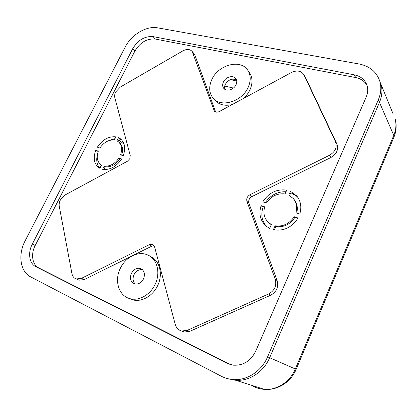 <?xml version="1.0" encoding="UTF-8"?>
<svg xmlns="http://www.w3.org/2000/svg" width="417" height="417" viewBox="0 0 417 417"><rect width="100%" height="100%" fill="white"/><g stroke="black" fill="none" stroke-linecap="round" stroke-linejoin="round"><path stroke-width="0.63" d="M99.366 167.598L101.253 165.909M124.104 144.235L118.741 139.961M236.72 81.028L230.403 79.647M254.678 386.288L253.135 386.257C256.674 388.071 260.443 389.108 264.43 389.369L235.829 380.32L227.411 378.615L235.829 380.32C249.46 381.284 263.752 371.839 269.653 357.713L295.33 368.977L393.773 135.405L379.475 102.363C382.029 96.275 382.582 90.374 381.133 84.672L380.028 81.972C377.01 72.214 370.061 66.23 359.183 64.01L157.574 27.824C146.456 25.604 131.313 34.767 125.142 47.152L25.187 240.703C17.806 254.448 20.105 271.67 30.686 276.888L221.338 376.249C225.149 378.224 229.225 379.34 233.556 379.6C247.271 380.565 261.657 371.047 267.61 356.816L269.653 357.713L379.475 102.363C382.029 96.275 382.582 90.374 381.133 84.672L392.986 113.653M111.459 139.398L112.142 139.935M227.583 363.483L228.506 363.947M112.501 139.085L113.58 139.935M123.667 143.036L123.359 143.641M130.234 155.494L129.796 158.721L127.347 161.29L65.109 194.968L60.392 199.925C59.287 202.146 58.912 204.299 59.266 206.379L71.948 273.682C72.527 276.424 73.981 278.181 76.306 278.952L81.44 278.347L149.223 244.711L152.711 244.57L154.613 246.963L175.27 324.478C176.313 327.986 178.466 330.165 181.729 331.009L187.269 330.373L268.798 293.865C274.699 290.487 276.841 285.598 275.23 279.192L246.937 201.369C246.254 198.586 247.265 196.371 249.971 194.718L329.56 155.228C335.351 151.699 337.327 147.191 335.487 141.707L303.93 74.841C301.215 70.76 297.071 69.967 291.488 72.469L219.306 111.532C217.278 112.501 215.62 112.361 214.338 111.099L192.164 51.447C189.881 49.05 186.795 48.852 182.901 50.864L120.315 87.059L115.723 91.912C114.691 93.987 114.399 95.936 114.842 97.755L130.234 155.494M104.219 166.07L102.592 169.292C109.952 170.235 116.291 166.784 121.613 158.95L118.928 158.053C114.79 163.975 109.885 166.644 104.219 166.07L105.225 166.784C110.886 167.363 115.78 164.699 119.908 158.794L118.928 158.053M95.769 150.302C92.897 158.173 94.065 164.063 99.277 167.968L100.002 168.379L101.628 165.163L101.201 164.913C97.166 161.874 96.202 157.287 98.313 151.152L95.769 150.302L98.177 151.512M100.028 168.327C96.937 164.986 96.025 160.571 97.302 155.072M155.15 284.258C160.853 272.676 157.058 258.728 147.66 254.949C138.408 250.659 125.585 257.044 120.346 268.298C114.149 280.391 118.605 295.757 129.729 298.593C138.689 301.355 150.318 294.887 155.15 284.258M129.145 298.416L132.403 299.75C141.332 302.507 152.893 296.086 157.689 285.525C163.318 274.058 159.575 260.239 150.282 256.413M131.402 273.364C129.536 278.368 130.547 281.845 134.446 283.8C138.178 284.623 141.196 282.992 143.505 278.916C145.314 274.042 144.381 270.607 140.696 268.605C136.891 267.61 133.794 269.2 131.402 273.364M142.437 269.695C138.903 269.262 136.104 270.92 134.024 274.667C132.45 278.452 132.851 281.564 135.233 283.998M248.11 87.461C250.982 80.966 250.898 75.269 247.86 70.364C240.823 58.693 218.352 64.703 211.893 79.407C208.651 86.59 209.006 92.772 212.951 97.943C220.447 108.003 241.85 101.925 248.11 87.461M243.429 98.475C246.228 95.957 248.396 93.09 249.929 89.874C252.775 83.416 252.686 77.739 249.658 72.85L249.043 72M275.095 225.8L273.349 229.731C283.649 231.383 291.879 227.468 298.03 217.992L294.178 216.704C289.367 223.851 283.007 226.879 275.095 225.8L275.83 226.494C283.722 227.578 290.065 224.554 294.861 217.424L294.178 216.704M261.094 205.633C258.603 213.796 260.229 220.593 265.973 226.03L269.648 228.417L271.394 224.502L268.584 222.595C264.232 218.383 262.945 213.134 264.712 206.842L261.094 205.633L261.85 206.363L264.581 207.275M266.526 226.478C261.72 220.906 260.615 214.348 263.205 206.816M223.418 81.972C222.329 84.39 222.423 86.486 223.689 88.258C226.243 91.933 233.807 89.832 236.012 84.771C237.049 82.43 236.992 80.392 235.834 78.657C233.332 74.789 225.644 76.879 223.418 81.972M236.481 79.918C232.128 78.115 228.412 79.595 225.336 84.354C224.513 86.131 224.372 87.794 224.914 89.353M335.487 141.707L336.9 144.011C338.734 149.463 336.774 153.946 331.02 157.449L329.56 155.228M290.467 191.273L296.768 195.954C300.829 201.093 301.825 207.124 299.76 214.057L295.903 212.785C297.415 207.28 296.529 202.526 293.24 198.513L288.757 195.125L290.467 191.273L291.155 192.049L289.596 195.552M101.529 165.142L101.201 164.913M114.331 140.018C108.722 139.601 103.916 142.265 99.908 148.019L97.359 147.18C102.473 139.617 108.66 136.177 115.926 136.859L114.331 140.018M194.056 53.757L194.953 55.305L192.946 52.86M81.44 278.347L84.27 279.572L79.157 280.167L77.943 279.645M285.035 193.947C277.253 193.102 271.05 196.136 266.427 203.043L262.804 201.849C268.663 192.763 276.643 188.854 286.745 190.11L285.035 193.947M215.62 111.965L194.953 55.305M354.393 74.857L153.091 36.623C144.762 36.008 137.964 40.042 132.695 48.721L32.291 244.107C27.652 252.801 29.226 263.575 35.867 266.724L227.056 363.29L233.296 365.177C243.262 365.725 250.737 361.039 255.72 351.119L366.131 97.218C367.851 93.142 368.154 89.217 367.038 85.449C365.063 79.767 360.846 76.238 354.393 74.857L355.644 77.546L155.223 39.036C146.92 38.406 140.154 42.409 134.915 51.046L35.226 245.446C30.618 254.094 32.213 264.821 38.838 267.959L230.299 364.567M265.285 202.667C270.456 195.187 277.368 191.539 286.026 191.726M290.863 192.701L297.368 196.715M213.176 98.204L214.937 100.242C219.05 104.766 224.768 106.226 232.097 104.61M84.27 279.572L151.72 246.192L149.223 244.711M268.777 222.772L271.295 224.727M294.861 217.424L297.795 218.409M296.722 213.056C298.035 207.734 297.102 203.142 293.922 199.274L293.683 199.008M108.034 140.941L115.024 138.647M119.231 138.986L121.738 140.013M154.055 245.733L151.72 246.192M304.978 76.619L303.983 74.956M336.9 144.011L305.51 77.541M249.971 194.718L251.915 196.6L331.02 157.449M251.915 196.6C249.225 198.237 248.219 200.441 248.902 203.209L246.937 201.369M275.23 279.192L277.133 280.605L248.902 203.209M277.133 280.605C278.744 286.974 276.622 291.832 270.758 295.179L268.798 293.865M187.269 330.373L189.719 331.39L270.758 295.179M189.719 331.39L184.21 332.021L181.713 331.009M123.224 155.729C125.861 148.29 124.897 142.63 120.325 138.736L118.537 137.673L116.937 140.842L118.042 141.519C121.67 144.548 122.499 148.989 120.539 154.837L123.224 155.729M366.95 85.177C364.521 81.138 360.747 78.594 355.644 77.546M121.655 155.207C123.427 149.521 122.546 145.215 119.012 142.291L118.522 141.9M117.98 141.472L119.502 138.449L118.537 137.673M380.028 81.972C381.482 87.7 380.919 93.627 378.349 99.757L379.475 102.363L269.653 357.713C263.752 371.839 249.46 381.284 235.829 380.32L233.556 379.6M119.908 158.794L121.404 159.294M103.859 169.495L105.225 166.784M378.349 99.757L267.61 356.816M274.303 229.929L275.83 226.494M296.169 369.295L295.33 368.977C290.081 381.81 277.05 390.322 264.43 389.369C277.623 390.526 290.93 382.045 296.159 369.326L394.049 136.912L393.773 135.405C396.077 129.796 396.536 124.318 395.154 118.965C396.77 124.928 396.4 130.912 394.049 136.912L393.601 137.98M224.742 86.074L233.421 88.034M213.765 110.13L215.276 111.813M155.223 39.036L153.091 36.623M35.226 245.446L32.291 244.107M134.915 51.046L132.695 48.721M229.345 364.119L227.056 363.29M38.838 267.959L35.867 266.724M247.86 70.364L249.658 72.85M192.164 51.447L194.171 53.897M76.306 278.952L79.157 280.167M269.33 223.288L268.584 222.595M293.922 199.274L293.24 198.513M303.93 74.841L305.458 77.426M181.729 331.009L184.21 332.021M153.237 244.888L152.711 244.57M141.754 269.158L140.696 268.605M129.729 298.593L132.403 299.75M120.325 138.736L120.894 139.189"/></g></svg>

